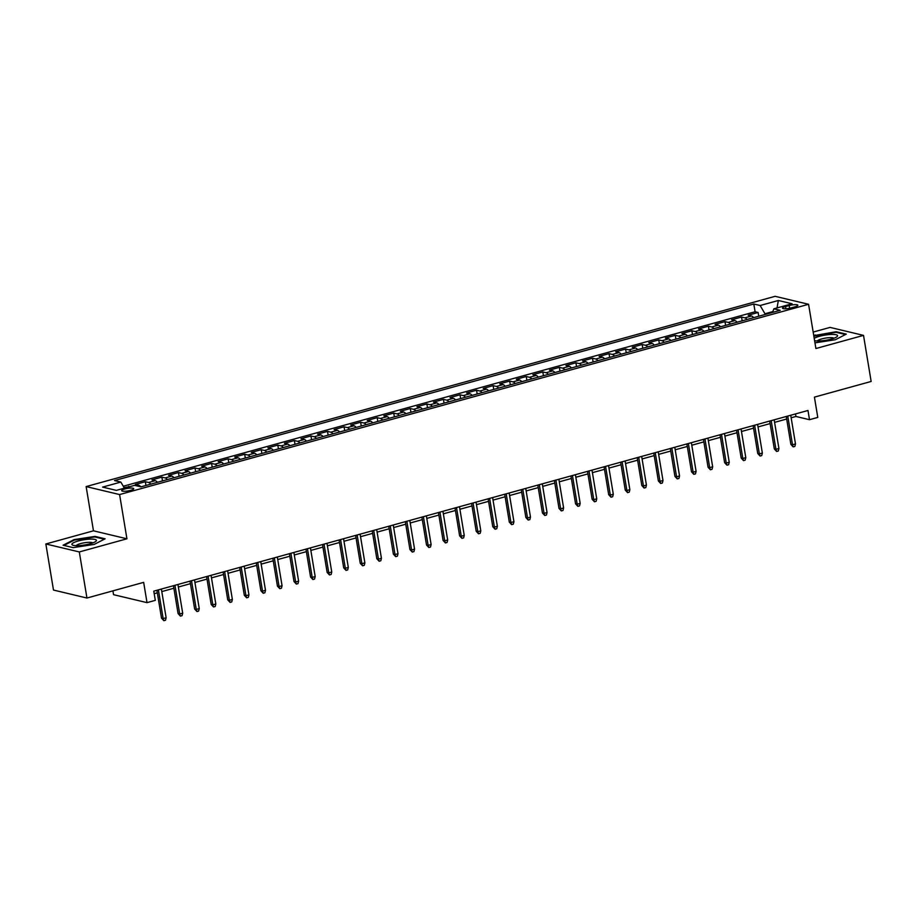 <?xml version="1.0" encoding="UTF-8"?>
<svg xmlns="http://www.w3.org/2000/svg" width="917" height="917" viewBox="0 0 917 917"><rect width="100%" height="100%" fill="white"/><g stroke="black" fill="none" stroke-linecap="round" stroke-linejoin="round"><path stroke-width="1.38" d="M130.592 490.354A6.121 1.295 -9.4 0 0 133.733 488.669A6.121 1.295 -9.4 0 0 124.804 488.979A6.121 1.295 -9.4 0 0 121.663 490.664A6.121 1.295 -9.4 0 0 130.592 490.354M112.929 590.857L113.559 594.674L147.018 602.641L155.305 600.36L153.781 591.144L807.98 410.484L809.505 419.699L817.781 417.407L814.422 397.13L871.15 381.461L863.516 335.381L830.057 327.403L813.184 332.069M45.85 543.976L53.484 590.055L86.943 598.033L79.309 551.942L126.924 538.795L119.6 494.561L86.141 486.583L93.465 530.817L45.85 543.976L79.309 551.942M119.6 494.561L808.576 304.284L775.117 296.317L86.141 486.583M753.636 317.649A7.645 3.347 -105.4 0 0 751.481 316.01L748.18 315.219L758.118 312.479L758.737 316.239M747.011 319.483A7.645 3.347 -105.4 0 0 744.856 317.844L741.555 317.053L742.174 320.812M741.555 317.053L731.617 319.792L734.918 320.583A7.645 3.347 -105.4 0 1 737.073 322.222M720.51 326.796A7.645 3.347 -105.4 0 0 718.355 325.157L715.054 324.366L724.992 321.626L725.611 325.386M703.947 331.369A7.645 3.347 -105.4 0 0 701.792 329.73L698.49 328.939L708.428 326.2L709.047 329.96M687.383 335.943A7.645 3.347 -105.4 0 0 685.228 334.304L681.927 333.513L691.865 330.773L692.495 334.533M670.82 340.516A7.645 3.347 -105.4 0 0 668.665 338.877L665.364 338.086L675.302 335.347L675.932 339.107M654.257 345.09A7.645 3.347 -105.4 0 0 652.113 343.451L648.812 342.66L658.75 339.92L659.369 343.68M637.693 349.664A7.645 3.347 -105.4 0 0 635.55 348.024L632.249 347.234L642.187 344.494L642.806 348.254M621.13 354.237A7.645 3.347 -105.4 0 0 618.986 352.598L615.685 351.807L625.623 349.068L626.242 352.827M604.578 358.811A7.645 3.347 -105.4 0 0 602.423 357.172L599.122 356.381L609.06 353.641L609.679 357.401M588.015 363.384A7.645 3.347 -105.4 0 0 585.86 361.745L582.559 360.954L592.497 358.215L593.116 361.974M571.451 367.958A7.645 3.347 -105.4 0 0 569.297 366.319L565.995 365.528L575.933 362.788L576.552 366.548M554.888 372.531A7.645 3.347 -105.4 0 0 552.733 370.892L549.432 370.113L559.37 367.362L559.989 371.121M538.325 377.105A7.645 3.347 -105.4 0 0 536.17 375.466L532.869 374.686L542.807 371.935L543.437 375.695M521.762 381.678A7.645 3.347 -105.4 0 0 519.607 380.039L516.305 379.26L526.243 376.509L526.874 380.268M505.198 386.252A7.645 3.347 -105.4 0 0 503.055 384.613L499.754 383.833L509.692 381.082L510.31 384.842M488.635 390.825A7.645 3.347 -105.4 0 0 486.491 389.186L483.19 388.407L493.128 385.656L493.747 389.416M472.072 395.399A7.645 3.347 -105.4 0 0 469.928 393.76L466.627 392.98L476.565 390.229L477.184 393.989M455.52 399.972A7.645 3.347 -105.4 0 0 453.365 398.333L450.064 397.554L460.002 394.803L460.621 398.563M438.956 404.546A7.645 3.347 -105.4 0 0 436.801 402.907L433.5 402.127L443.438 399.376L444.057 403.136M422.393 409.12A7.645 3.347 -105.4 0 0 420.238 407.48L416.937 406.701L426.875 403.95L427.494 407.71M405.83 413.693A7.645 3.347 -105.4 0 0 403.675 412.054L400.374 411.274L410.312 408.523L410.931 412.283M389.267 418.267A7.645 3.347 -105.4 0 0 387.112 416.627L383.81 415.848L393.748 413.097L394.379 416.857M372.703 422.84A7.645 3.347 -105.4 0 0 370.548 421.201L367.247 420.422L377.185 417.671L377.815 421.43M356.14 427.414A7.645 3.347 -105.4 0 0 353.996 425.775L350.695 424.995L360.633 422.244L361.252 426.004M339.577 431.987A7.645 3.347 -105.4 0 0 337.433 430.348L334.132 429.569L344.07 426.818L344.689 430.577M323.013 436.561A7.645 3.347 -105.4 0 0 320.87 434.922L317.569 434.142L327.507 431.391L328.126 435.151M306.461 441.134A7.645 3.347 -105.4 0 0 304.306 439.495L301.005 438.716L310.943 435.965L311.562 439.724M289.898 445.708A7.645 3.347 -105.4 0 0 287.743 444.069L284.442 443.289L294.38 440.538L294.999 444.298M273.335 450.281A7.645 3.347 -105.4 0 0 271.18 448.642L267.879 447.863L277.817 445.112L278.436 448.872M256.771 454.855A7.645 3.347 -105.4 0 0 254.617 453.227L251.315 452.436L261.253 449.685L261.884 453.445M240.208 459.44A7.645 3.347 -105.4 0 0 238.053 457.801L234.752 457.01L244.69 454.259L245.32 458.019M223.645 464.013A7.645 3.347 -105.4 0 0 221.49 462.374L218.2 461.583L228.127 458.832L228.757 462.592M207.082 468.587A7.645 3.347 -105.4 0 0 204.938 466.948L201.637 466.157L211.575 463.417L212.194 467.177M190.518 473.161A7.645 3.347 -105.4 0 0 188.375 471.521L185.074 470.73L195.012 467.991L195.63 471.751M173.955 477.734A7.645 3.347 -105.4 0 0 171.811 476.095L168.51 475.304L178.448 472.564L179.067 476.324M157.403 482.308A7.645 3.347 -105.4 0 0 155.248 480.668L151.947 479.878L161.885 477.138L162.504 480.898M140.794 486.824A7.645 3.347 -105.4 0 0 138.685 485.242L135.384 484.451L145.322 481.712L145.941 485.471M789.193 305.544L785.548 306.553A5.926 1.249 -9.4 0 0 782.51 308.192A5.926 1.249 -9.4 0 0 791.153 307.894L794.798 306.886A5.926 1.249 -9.4 0 0 797.847 305.246A5.926 1.249 -9.4 0 0 789.193 305.544L789.64 308.25M772.859 311.585L764.973 313.763L760.136 305.521L753.808 304.008L114.51 480.565L120.838 482.067L102.624 487.099L116.367 490.377L134.581 485.345L140.92 486.858L780.207 310.313L773.879 308.8L772.55 312.422M760.136 305.521L778.35 300.489L792.093 303.768L773.879 308.8M758.118 312.479L755.092 311.757L123.291 486.228M130.065 486.595L124.07 487.569M145.322 481.712L148.623 482.491A7.645 3.347 74.6 0 1 150.778 484.13M161.885 477.138L165.186 477.917A7.645 3.347 74.6 0 1 167.341 479.557M178.448 472.564L181.749 473.344A7.645 3.347 74.6 0 1 183.893 474.983M195.012 467.991L198.313 468.77A7.645 3.347 74.6 0 1 200.456 470.41M211.575 463.417L214.876 464.197A7.645 3.347 74.6 0 1 217.02 465.836M228.127 458.832L231.428 459.623A7.645 3.347 74.6 0 1 233.583 461.262M244.69 454.259L247.991 455.05A7.645 3.347 74.6 0 1 250.146 456.689M261.253 449.685L264.555 450.476A7.645 3.347 74.6 0 1 266.709 452.115M277.817 445.112L281.118 445.903A7.645 3.347 74.6 0 1 283.273 447.542M294.38 440.538L297.681 441.329A7.645 3.347 74.6 0 1 299.836 442.968M310.943 435.965L314.244 436.756A7.645 3.347 74.6 0 1 316.399 438.395M327.507 431.391L330.808 432.182A7.645 3.347 74.6 0 1 332.951 433.821M344.07 426.818L347.371 427.609A7.645 3.347 74.6 0 1 349.515 429.248M360.633 422.244L363.923 423.035A7.645 3.347 74.6 0 1 366.078 424.674M377.185 417.671L380.486 418.461A7.645 3.347 74.6 0 1 382.641 420.101M393.748 413.097L397.05 413.888A7.645 3.347 74.6 0 1 399.204 415.527M410.312 408.523L413.613 409.314A7.645 3.347 74.6 0 1 415.768 410.954M426.875 403.95L430.176 404.741A7.645 3.347 74.6 0 1 432.331 406.38M443.438 399.376L446.739 400.167A7.645 3.347 74.6 0 1 448.894 401.806M460.002 394.803L463.303 395.594A7.645 3.347 74.6 0 1 465.446 397.233M476.565 390.229L479.866 391.02A7.645 3.347 74.6 0 1 482.01 392.659M493.128 385.656L496.429 386.447A7.645 3.347 74.6 0 1 498.573 388.086M509.692 381.082L512.981 381.873A7.645 3.347 74.6 0 1 515.136 383.512M526.243 376.509L529.545 377.3A7.645 3.347 74.6 0 1 531.7 378.939M542.807 371.935L546.108 372.726A7.645 3.347 74.6 0 1 548.263 374.365M559.37 367.362L562.671 368.153A7.645 3.347 74.6 0 1 564.826 369.792M575.933 362.788L579.235 363.579A7.645 3.347 74.6 0 1 581.389 365.218M592.497 358.215L595.798 359.005A7.645 3.347 74.6 0 1 597.953 360.645M609.06 353.641L612.361 354.432A7.645 3.347 74.6 0 1 614.505 356.071M625.623 349.068L628.924 349.858A7.645 3.347 74.6 0 1 631.068 351.498M642.187 344.494L645.488 345.285A7.645 3.347 74.6 0 1 647.631 346.924M658.75 339.92L662.04 340.711A7.645 3.347 74.6 0 1 664.195 342.35M675.302 335.347L678.603 336.138A7.645 3.347 74.6 0 1 680.758 337.777M691.865 330.773L695.166 331.564A7.645 3.347 74.6 0 1 697.321 333.203M708.428 326.2L711.73 326.991A7.645 3.347 74.6 0 1 713.884 328.63M724.992 321.626L728.293 322.417A7.645 3.347 74.6 0 1 730.448 324.056M765.087 314.485L764.973 313.763M147.018 602.641L143.66 582.364L86.943 598.033M808.576 304.284L815.901 348.529L863.516 335.381M791.153 417.785L795.933 416.467L809.505 419.699M154.194 593.689L157.323 592.818M161.793 591.591L173.886 588.244M178.356 587.018L190.438 583.67M194.92 582.444L207.001 579.097M211.483 577.87L223.565 574.523M228.046 573.297L240.128 569.95M244.61 568.723L256.691 565.376M261.173 564.138L273.255 560.803M277.725 559.565L289.818 556.229M294.288 554.991L306.381 551.656M310.852 550.418L322.944 547.082M327.415 545.844L339.496 542.509M343.978 541.271L356.06 537.935M360.541 536.697L372.623 533.362M377.105 532.124L389.186 528.788M393.668 527.55L405.75 524.215M410.231 522.977L422.313 519.641M426.783 518.403L438.876 515.067M443.347 513.829L455.44 510.494M459.91 509.256L472.003 505.92M476.473 504.682L488.555 501.347M493.037 500.109L505.118 496.773M509.6 495.535L521.681 492.2M526.163 490.962L538.245 487.626M542.726 486.388L554.808 483.053M559.29 481.815L571.371 478.479M575.842 477.241L587.935 473.906M592.405 472.668L604.498 469.332M608.968 468.094L621.061 464.759M625.532 463.521L637.613 460.185M642.095 458.947L654.176 455.611M658.658 454.373L670.74 451.038M675.221 449.8L687.303 446.464M691.785 445.226L703.866 441.891M708.337 440.653L720.43 437.317M724.9 436.079L736.993 432.744M741.463 431.506L753.556 428.17M758.027 426.932L770.12 423.597M774.59 422.359L786.671 419.023M795.52 413.922L795.933 416.467M755.092 311.757L753.808 304.008M128.758 486.285L128.861 486.927M120.838 482.067L124.414 488.153M777.031 307.929L778.35 300.489M814.961 342.855L835.341 339.737L846.276 334.12L836.201 331.725L813.769 335.656M126.924 538.795L93.465 530.817M73.165 547.632L94.187 544.411L105.134 538.806L95.059 536.399L74.036 539.609L63.09 545.225L73.165 547.632M815.282 335.519L815.179 334.934M836.304 332.355L836.201 331.725M74.128 540.193L74.036 539.609M95.162 537.03L95.059 536.399M786.259 416.478L790.878 444.367L792.506 444.756L787.749 416.066M795.486 443.931L794.856 446.43L793.194 446.888L792.506 444.756L795.486 443.931L790.729 415.241M793.194 446.888L790.878 444.367M814.605 340.688A12.425 2.625 -9.4 0 0 831.203 339.107A12.425 2.625 -9.4 0 0 836.854 336.791A12.425 2.625 -9.4 0 0 833.312 334.43A12.425 2.625 -9.4 0 0 819.443 336.31A12.425 2.625 -9.4 0 0 814.216 338.339M833.92 338.235A8.505 1.8 -9.4 0 0 821.655 338.935A8.505 1.8 -9.4 0 0 817.345 340.986M813.872 336.241L835.926 332.263L845.474 334.545M96.434 540.514A12.425 2.625 -9.4 0 0 84.467 539.677A12.425 2.625 -9.4 0 0 71.904 544.262A12.425 2.625 -9.4 0 0 72.959 545.237A12.425 2.625 -9.4 0 0 84.605 544.973A12.425 2.625 -9.4 0 0 95.7 541.466A12.425 2.625 -9.4 0 0 96.434 540.514M92.777 542.91A8.505 1.8 -9.4 0 0 84.238 542.795A8.505 1.8 -9.4 0 0 76.203 545.661M63.938 545.432L74.403 540.056L94.772 536.938L104.32 539.219M769.695 421.052L774.315 448.94L775.942 449.33L771.186 420.639M778.923 448.505L778.292 451.004L776.63 451.462L775.942 449.33L778.923 448.505L774.166 419.814M776.63 451.462L774.315 448.94M753.132 425.626L757.751 453.514L759.379 453.904L754.622 425.213M762.359 453.078L761.729 455.577L760.078 456.036L759.379 453.904L762.359 453.078L757.602 424.388M760.078 456.036L757.751 453.514M736.569 430.199L741.188 458.087L742.816 458.477L738.059 429.786M745.796 457.652L745.166 460.151L743.515 460.609L742.816 458.477L745.796 457.652L741.051 428.961M743.515 460.609L741.188 458.087M720.005 434.773L724.625 462.661L726.253 463.051L721.507 434.36M729.233 462.225L728.602 464.724L726.952 465.183L726.253 463.051L729.233 462.225L724.487 433.535M726.952 465.183L724.625 462.661M703.442 439.346L708.062 467.234L709.689 467.624L704.944 438.934M712.669 466.799L712.039 469.298L710.388 469.756L709.689 467.624L712.669 466.799L707.924 438.108M710.388 469.756L708.062 467.234M686.879 443.92L691.498 471.808L693.126 472.198L688.38 443.507M696.106 471.372L695.487 473.871L693.825 474.33L693.126 472.198L696.106 471.372L691.361 442.682M693.825 474.33L691.498 471.808M670.316 448.493L674.935 476.382L676.563 476.771L671.817 448.081M679.543 475.946L678.924 478.445L677.262 478.903L676.563 476.771L679.543 475.946L674.797 447.255M677.262 478.903L674.935 476.382M653.764 453.067L658.372 480.955L659.999 481.345L655.254 452.654M662.991 480.519L662.361 483.018L660.698 483.477L659.999 481.345L662.991 480.519L658.234 451.829M660.698 483.477L658.372 480.955M637.2 457.64L641.82 485.529L643.447 485.918L638.691 457.228M646.428 485.093L645.797 487.592L644.135 488.05L643.447 485.918L646.428 485.093L641.671 456.402M644.135 488.05L641.82 485.529M620.637 462.214L625.256 490.102L626.884 490.492L622.127 461.801M629.864 489.678L629.234 492.165L627.583 492.624L626.884 490.492L629.864 489.678L625.107 460.976M627.583 492.624L625.256 490.102M604.074 466.787L608.693 494.687L610.321 495.065L605.564 466.375M613.301 494.252L612.671 496.739L611.02 497.197L610.321 495.065L613.301 494.252L608.544 465.549M611.02 497.197L608.693 494.687M587.51 471.361L592.13 499.261L593.758 499.639L589.001 470.948M596.738 498.825L596.107 501.312L594.457 501.771L593.758 499.639L596.738 498.825L591.992 470.123M594.457 501.771L592.13 499.261M570.947 475.934L575.567 503.834L577.194 504.212L572.449 475.522M580.174 503.399L579.544 505.886L577.893 506.344L577.194 504.212L580.174 503.399L575.429 474.697M577.893 506.344L575.567 503.834M554.384 480.508L559.003 508.408L560.631 508.786L555.885 480.095M563.611 507.972L562.981 510.46L561.33 510.918L560.631 508.786L563.611 507.972L558.866 479.27M561.33 510.918L559.003 508.408M537.821 485.082L542.44 512.981L544.068 513.36L539.322 484.669M547.048 512.546L546.429 515.033L544.767 515.492L544.068 513.36L547.048 512.546L542.302 483.844M544.767 515.492L542.44 512.981M521.257 489.655L525.877 517.555L527.504 517.933L522.759 489.242M530.485 517.119L529.866 519.607L528.203 520.065L527.504 517.933L530.485 517.119L525.739 488.417M528.203 520.065L525.877 517.555M504.705 494.229L509.313 522.128L510.941 522.507L506.195 493.816M513.933 521.693L513.302 524.18L511.64 524.639L510.941 522.507L513.933 521.693L509.176 492.991M511.64 524.639L509.313 522.128M488.142 498.802L492.761 526.702L494.389 527.08L489.632 498.389M497.369 526.266L496.739 528.754L495.077 529.212L494.389 527.08L497.369 526.266L492.612 497.564M495.077 529.212L492.761 526.702M471.579 503.376L476.198 531.275L477.826 531.665L473.069 502.963M480.806 530.84L480.176 533.327L478.525 533.786L477.826 531.665L480.806 530.84L476.049 502.138M478.525 533.786L476.198 531.275M455.015 507.949L459.635 535.849L461.262 536.239L456.506 507.537M464.243 535.413L463.612 537.901L461.962 538.359L461.262 536.239L464.243 535.413L459.486 506.711M461.962 538.359L459.635 535.849M438.452 512.523L443.071 540.422L444.699 540.812L439.942 512.11M447.679 539.987L447.049 542.474L445.398 542.933L444.699 540.812L447.679 539.987L442.934 511.285M445.398 542.933L443.071 540.422M421.889 517.096L426.508 544.996L428.136 545.386L423.39 516.684M431.116 544.56L430.486 547.048L428.835 547.506L428.136 545.386L431.116 544.56L426.371 515.858M428.835 547.506L426.508 544.996M405.325 521.67L409.945 549.57L411.573 549.959L406.827 521.257M414.553 549.134L413.922 551.621L412.272 552.08L411.573 549.959L414.553 549.134L409.807 520.432M412.272 552.08L409.945 549.57M388.762 526.243L393.382 554.143L395.009 554.533L390.264 525.831M397.989 553.708L397.37 556.195L395.708 556.653L395.009 554.533L397.989 553.708L393.244 525.005M395.708 556.653L393.382 554.143M372.21 530.817L376.818 558.717L378.446 559.106L373.7 530.404M381.426 558.281L380.807 560.768L379.145 561.227L378.446 559.106L381.426 558.281L376.681 529.59M379.145 561.227L376.818 558.717M355.647 535.39L360.255 563.29L361.883 563.68L357.137 534.978M364.874 562.855L364.244 565.342L362.582 565.8L361.883 563.68L364.874 562.855L360.117 534.164M362.582 565.8L360.255 563.29M339.084 539.964L343.703 567.864L345.331 568.253L340.574 539.551M348.311 567.428L347.681 569.915L346.018 570.374L345.331 568.253L348.311 567.428L343.554 538.737M346.018 570.374L343.703 567.864M322.52 544.538L327.14 572.437L328.767 572.827L324.01 544.125M331.748 572.002L331.117 574.489L329.467 574.948L328.767 572.827L331.748 572.002L326.991 543.311M329.467 574.948L327.14 572.437M305.957 549.111L310.576 577.011L312.204 577.401L307.447 548.698M315.184 576.575L314.554 579.063L312.903 579.521L312.204 577.401L315.184 576.575L310.427 547.885M312.903 579.521L310.576 577.011M289.394 553.685L294.013 581.584L295.641 581.974L290.895 553.272M298.621 581.149L297.991 583.636L296.34 584.095L295.641 581.974L298.621 581.149L293.876 552.458M296.34 584.095L294.013 581.584M272.83 558.258L277.45 586.158L279.077 586.548L274.332 557.845M282.058 585.722L281.427 588.21L279.777 588.668L279.077 586.548L282.058 585.722L277.312 557.032M279.777 588.668L277.45 586.158M256.267 562.832L260.887 590.731L262.514 591.121L257.769 562.419M265.494 590.296L264.864 592.783L263.213 593.242L262.514 591.121L265.494 590.296L260.749 561.605M263.213 593.242L260.887 590.731M239.704 567.417L244.323 595.305L245.951 595.695L241.205 566.993M248.931 594.869L248.312 597.357L246.65 597.815L245.951 595.695L248.931 594.869L244.186 566.179M246.65 597.815L244.323 595.305M223.152 571.99L227.76 599.878L229.388 600.268L224.642 571.578M232.368 599.443L231.749 601.93L230.087 602.389L229.388 600.268L232.368 599.443L227.622 570.752M230.087 602.389L227.76 599.878M206.589 576.564L211.197 604.452L212.824 604.842L208.079 576.151M215.816 604.016L215.186 606.515L213.523 606.962L212.824 604.842L215.816 604.016L211.059 575.326M213.523 606.962L211.197 604.452M190.025 581.137L194.645 609.026L196.272 609.415L191.515 580.725M199.253 608.59L198.622 611.089L196.96 611.536L196.272 609.415L199.253 608.59L194.496 579.899M196.96 611.536L194.645 609.026M173.462 585.711L178.081 613.599L179.709 613.989L174.952 585.298M182.689 613.164L182.059 615.662L180.408 616.109L179.709 613.989L182.689 613.164L177.932 584.473M180.408 616.109L178.081 613.599M156.899 590.284L161.518 618.173L163.146 618.562L158.389 589.872M166.126 617.737L165.496 620.236L163.845 620.683L163.146 618.562L166.126 617.737L161.369 589.046M163.845 620.683L161.518 618.173M744.856 317.844L751.481 316.01M136.576 485.815L138.685 485.242M148.623 482.491L155.248 480.668M165.186 477.917L171.811 476.095M181.749 473.344L188.375 471.521M198.313 468.77L204.938 466.948M214.876 464.197L221.49 462.374M231.428 459.623L238.053 457.801M247.991 455.05L254.617 453.227M264.555 450.476L271.18 448.642M281.118 445.903L287.743 444.069M297.681 441.329L304.306 439.495M314.244 436.756L320.87 434.922M330.808 432.182L337.433 430.348M347.371 427.609L353.996 425.775M363.923 423.035L370.548 421.201M380.486 418.461L387.112 416.627M397.05 413.888L403.675 412.054M413.613 409.314L420.238 407.48M430.176 404.741L436.801 402.907M446.739 400.167L453.365 398.333M463.303 395.594L469.928 393.76M479.866 391.02L486.491 389.186M496.429 386.447L503.055 384.613M512.981 381.873L519.607 380.039M529.545 377.3L536.17 375.466M546.108 372.726L552.733 370.892M562.671 368.153L569.297 366.319M579.235 363.579L585.86 361.745M595.798 359.005L602.423 357.172M612.361 354.432L618.986 352.598M628.924 349.858L635.55 348.024M645.488 345.285L652.113 343.451M662.04 340.711L668.665 338.877M678.603 336.138L685.228 334.304M695.166 331.564L701.792 329.73M711.73 326.991L718.355 325.157M728.293 322.417L734.918 320.583M785.915 308.754L785.548 306.553"/></g></svg>
